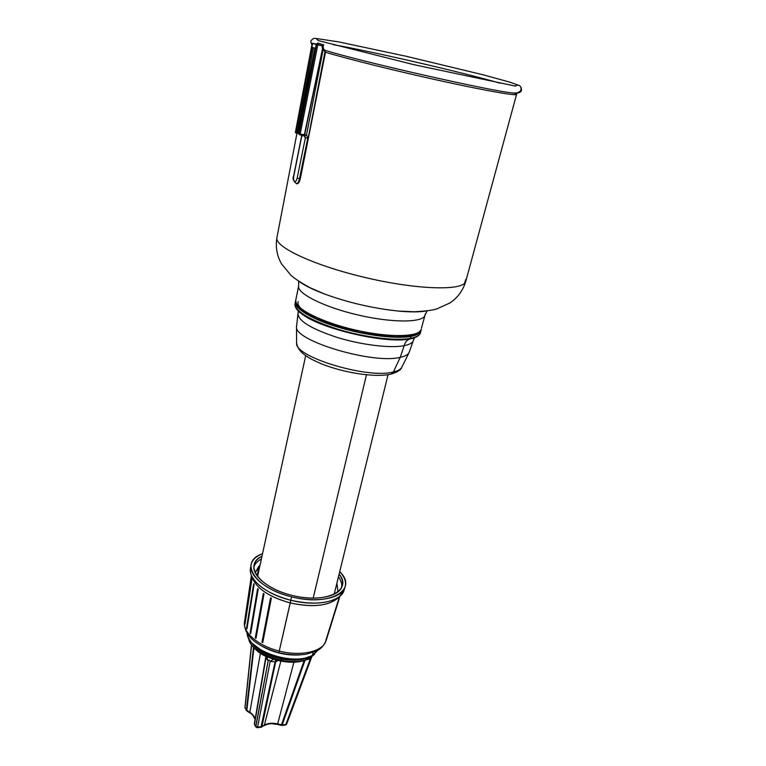 <?xml version="1.0" encoding="UTF-8"?>
<svg xmlns="http://www.w3.org/2000/svg" width="766" height="766" viewBox="0 0 766 766"><rect width="100%" height="100%" fill="white"/><g stroke="black" fill="none" stroke-linecap="round" stroke-linejoin="round"><path stroke-width="1.15" d="M313.198 598.122L366.454 374.813L313.198 598.122M247.38 624.625L247.456 625.707M252.359 577.286C256.246 588.326 268.885 596.877 290.266 602.938C310.881 607.438 326.23 606.251 336.312 599.376L337.796 598.055M252.627 578.225L253.45 580.245C259.023 590.155 271.298 597.719 290.266 602.938L279.255 651.043C301.134 656.759 323.175 651.54 325.971 640.74C323.175 651.54 301.134 656.759 279.255 651.043C258.286 646.016 242.516 632.381 244.507 621.935C242.516 632.381 258.286 646.016 279.255 651.043L290.793 600.257C316.061 606.787 341.157 601.674 344.03 590.337L345.073 586.976C346.462 582.103 344.671 576.999 339.721 571.666C358.833 589.81 329.887 606.969 291.578 596.829C254.331 588.173 238.389 561.43 262.527 553.78C255.691 556.403 251.842 560.233 250.98 565.26C248.845 576.195 267.248 591.017 291.578 596.829C316.99 603.397 342.21 598.313 345.073 586.976M254.149 584.161L253.852 583.692L253.479 584.87L253.852 583.692L254.149 584.161L246.939 628.896L254.149 584.161M271.356 598.208L270.599 597.815L270.436 598.466L270.704 599.338L271.356 598.217L262.748 642.569L271.356 598.217L262.748 642.569L271.356 598.208L270.599 597.815L262.374 642.301L271.356 598.217M245.005 624.051L251.957 579.029L245.005 624.051M250.654 633.741L258.199 589.102L257.74 588.633L257.433 590.002L257.73 588.642L258.199 589.111L250.654 633.741M263.159 594.301L255.298 637.954L255.988 638.375L264.021 593.861L263.399 593.42L263.169 594.809L264.021 593.87L255.997 638.375L264.021 593.87L255.997 638.375L263.38 594.952L255.413 637.906L263.389 593.43L264.021 593.87L263.169 594.809L255.298 637.954L263.169 594.809M257.587 590.155L250.281 633.377L257.587 590.155M244.986 618.985L251.468 575.467M279.255 651.043L278.929 652.718L279.255 651.043M262.748 642.569L262.125 642.167L270.455 599.213L261.962 642.205L262.738 642.569M246.939 628.896L254.14 584.171L246.93 628.896M250.07 633.271L257.424 589.696M244.699 623.514L251.459 580.053M251.392 575.592L244.881 619.435M339.443 596.934L326.287 640.213L339.443 596.944M325.789 640.635L339.233 597.336L325.789 640.635M262.441 642.415L270.379 598.955M262.001 642.176L270.436 598.466M246.489 628.379L253.479 585.013L246.508 628.321M246.556 628.398L253.479 584.879M326.201 640.405L339.319 598.275M337.978 591.869L336.896 583.156L337.978 591.869M258.803 566.323L255.212 572.681L260.009 565.337L258.822 566.333L257.232 576.022L258.803 566.323L259.377 568.219L258.822 566.333M341.665 587.369C342.172 584.008 341.1 580.504 338.438 576.875C341.1 580.504 342.172 584.008 341.665 587.369M261.388 559.017C257.405 561.105 254.906 563.776 253.881 567.022C254.906 563.776 257.405 561.105 261.388 559.017M292.028 595.364C315.812 601.511 339.462 596.771 342.143 586.124C343.264 582.342 342.249 578.349 339.108 574.136C353.069 590.538 325.732 604.278 292.028 595.364C259.281 587.742 243.061 564.571 261.982 556.26C257.29 558.682 254.618 561.851 253.977 565.768C251.966 576.032 269.249 589.916 292.028 595.364M250.98 565.26L250.444 568.726C248.308 579.67 266.606 594.473 290.793 600.257L291.578 596.829L290.793 600.257C312.633 605.025 328.853 603.79 339.472 596.561L344.049 590.27M338.515 597.26C329.485 605.906 313.409 607.792 290.266 602.938L290.793 600.257C270.704 594.732 257.73 586.766 251.861 576.338L253.45 580.245M261.043 645.661C273.309 652.747 286.513 655.811 300.655 654.853C286.513 655.811 273.309 652.747 261.043 645.661M312.471 655.217L313.16 652.383L312.471 655.217L318.541 649.779L312.471 655.217C293.914 666.659 246.815 650.583 247.217 633.243C246.815 650.583 293.914 666.659 312.471 655.217M308.535 657.4C294 664.486 262.786 657.247 252.857 644.484C262.786 657.247 294 664.486 308.535 657.4M309.79 657.984L310.077 656.788L309.79 657.984L314.481 654.308L309.79 657.984C293.186 668.201 251.315 655.093 248.873 639.093C251.315 655.093 293.186 668.201 309.79 657.984M273.979 659.392L266.501 656.539L261.704 653.704M276.516 660.12L275.674 661.786L278.001 660.493L275.674 661.786L270.13 661.489C269.555 659.947 268.904 659.689 268.196 660.713L266.061 658.128L266.013 656.567M281.515 659.641L280.04 660.196M275.999 659.986L275.147 661.757L270.13 661.489C269.555 659.947 268.904 659.689 268.196 660.713L266.061 658.128L265.936 656.28L254.331 723.918L265.946 656.29M275.952 659.966L275.099 661.757L275.952 659.966M273.452 659.229L270.13 661.489L257.615 727.173L270.13 661.489L273.347 659.21L265.658 656.146M266.223 656.414L268.196 660.713L266.501 656.548C259.54 654.298 249.142 644.713 248.701 638.748M273.433 659.22L272.447 658.904C287.059 663.404 299.362 663.308 309.368 658.616L314.788 654.078M281.821 725.412L285.44 725.076L285.814 724.559L282.194 724.895L285.814 724.559L285.44 725.076L286.647 724.119L311.609 657.324L310.335 658.904L307.367 659.574L310.335 658.904L285.814 724.559L286.656 724.1L285.814 724.559L310.335 658.904L311.685 657.151M308.392 658.521L307.654 657.697M281.39 725.124L277.598 724.205M261.12 727.25L261.934 726.599L260.957 727.346L275.099 661.757L261.321 726.829L257.615 727.173L261.934 726.599L275.674 661.786L261.934 726.599L264.356 725.105L280.844 661.106L264.356 725.105C267.899 723.133 272.342 722.731 277.675 723.88L293.885 662.217L277.675 723.88L281.467 724.799L304.092 660.723L281.467 724.799L282.194 724.895L304.964 660.455L282.194 724.895L281.811 725.412L282.194 724.895L281.467 724.799L281.811 725.412M251.459 645.049L244.957 707.353L251.574 645.202L245.043 707.679L246.413 710.063L253.9 647.988L246.844 710.436L249.793 712.313L260.45 653.254L249.793 712.313C252.809 714.247 254.551 716.536 255.011 719.178C254.551 716.536 252.809 714.247 249.793 712.313L249.907 712.993C251.554 713.376 253.249 715.492 254.992 719.331M244.957 707.353L246.489 710.589L253.469 647.529L246.413 710.063L245.168 708.282M275.674 661.786L275.147 661.757M254.427 724.492L255.825 726.924L268.196 660.713L255.748 726.398L257.615 727.173L257.252 727.69L257.615 727.173L255.748 726.398L254.331 723.918L255.873 727.011L257.204 727.7L261.522 727.164M254.456 724.531L265.955 657.946L254.331 723.918M261.934 726.599L264.021 725.613C270.475 722.989 270.465 723.544 277.541 724.464L277.589 724.253M277.541 724.464L281.333 725.383L281.467 724.799L277.675 723.88L277.541 724.464L277.675 723.88C272.342 722.731 267.899 723.133 264.356 725.105L261.599 727.116M246.413 710.063L249.793 712.313L249.907 712.993L246.853 710.953M296.499 326.22L296.614 343.111C294.268 356.879 367.939 379.16 393.398 371.97C397.813 370.945 400.589 369.413 401.729 367.383C401.087 369.825 397.564 372.065 391.139 374.095L393.398 371.97L400.254 357.32L404.18 345.677C409.848 344.528 412.97 342.641 413.525 340.018L414.253 338.141L409.877 338.945C406.938 339.989 405.032 342.23 404.18 345.677C409.848 344.528 412.97 342.641 413.525 340.018M295.676 300.894L295.015 303.623C294.594 306.17 295.992 308.899 299.219 311.81L302.685 314.548C321.94 329.15 385.375 343.79 408.948 339.079C385.375 343.79 321.94 329.15 302.685 314.548L297.419 310L302.685 314.548L298.242 311.36L298.031 313.351C297.869 320.695 310.862 328.71 337.011 337.385C361.581 344.959 390.44 348.425 404.18 345.677C390.44 348.425 361.581 344.959 337.011 337.385C310.862 328.71 297.869 320.695 298.031 313.351L296.499 326.718C293.905 340.736 373.195 364.472 400.254 357.32L393.398 371.97C367.939 379.16 294.268 356.879 296.614 343.111C297.294 347.41 299.803 351.201 304.131 354.495C309.1 357.856 309.34 358.536 321.835 363.984C344.26 372.956 375.531 377.81 391.139 374.095L393.398 371.97C397.813 370.945 400.589 369.413 401.729 367.383L409.044 352.695C407.876 354.773 404.946 356.314 400.254 357.32L404.18 345.677C405.032 342.23 406.938 339.989 409.877 338.945L415.469 337.356L410.088 338.878L411.064 336.389C417.604 335.125 420.946 332.961 421.108 329.916L420.515 332.597C419.845 335.269 416.522 337.184 410.576 338.333C416.522 337.184 419.845 335.269 420.515 332.597C419.806 335.077 417.374 336.925 413.228 338.141L408.948 339.079L410.576 338.333L411.064 336.389C417.01 335.249 420.323 333.354 421.003 330.692M296.499 326.718C293.905 340.736 373.195 364.472 400.254 357.32C404.946 356.314 407.876 354.773 409.044 352.695L413.506 340.114M295.695 300.846C292.583 307.166 309.426 318.254 336.58 326.699C363.659 335.163 395.993 339.261 411.064 336.389C396.319 339.185 365.104 335.374 338.352 327.235C309.876 317.957 295.561 309.435 295.417 301.699M295.015 303.623C295.149 311.408 309.445 319.949 337.892 329.246C364.635 337.385 395.83 341.167 410.576 338.333C395.83 341.167 364.635 337.385 337.892 329.246C309.445 319.949 295.149 311.408 295.015 303.623M293.818 175.883L293.78 176.094C293.34 178.823 293.598 180.613 294.575 181.485C295.657 181.82 296.528 180.671 297.179 178.047L300.301 178.804L325.493 52.232L324.765 50.211L324.286 50.451L324.908 52.078L309.847 130.22L325.493 52.232L324.765 50.211L324.286 50.451L324.908 52.078L300.301 178.804C299.18 182.586 297.993 184.204 296.739 183.687L297.112 183.744C298.29 183.83 299.353 182.184 300.301 178.804L299.487 178.689L307.75 138.263L306.563 134.663L306.371 135.209L300.176 134.05L304.686 134.816L322.429 49.148L322.093 45.701L312.202 43.26L316.195 44.514L315.458 48.363L316.195 44.514L315.458 48.363L311.877 47.224L315.429 48.354L316.569 44.629L298.999 133.744L298.548 133.514L315.037 48.229L298.558 133.437M293.637 175.95C292.315 178.421 293.244 180.987 296.423 183.639L296.423 183.639C297.744 183.39 298.769 181.743 299.487 178.689L307.75 138.263L305.069 137.478L304.198 135.563L322.429 49.148L324.286 50.451L323.195 49.35L306.563 134.663L307.75 138.263L305.069 137.478L304.361 136.444L304.686 134.816L306.371 135.209L304.226 135.563M297.39 133.428L298.319 132.738L297.438 133.437L314.922 48.191L297.917 132.69L296.701 133.313L297.141 132.556L298.319 132.738L305.691 96.152L298.606 132.757L297.141 132.556L313.505 47.741L297.141 132.556L295.523 132.039L312.279 43.289L311.877 47.224L312.643 43.403L317.775 44.916L300.176 134.05L299.362 134.548L304.705 135.764L306.563 134.663L323.195 49.35L322.429 49.148L322.093 45.701L316.406 44.122L317.957 43.001M295.982 132.259L312.317 47.368L295.982 132.259L296.308 133.169L295.982 132.259L297.141 132.556L296.681 133.313L295.398 132.604L295.982 132.259M314.95 48.21L298.472 133.456L299.362 134.548L300.176 134.05L317.775 44.916L321.471 45.701L316.569 44.629L298.999 133.744L299.554 134.778L304.217 135.563M317.028 44.122L312.279 43.289L295.398 132.604L296.04 133.035M296.308 133.169L297.677 133.447M298.472 133.456L299.468 134.72M518.199 92.964L513.076 93.002C492.26 91.413 360.786 61.586 324.765 50.211C323.089 48.842 322.745 47.061 323.712 44.868L317.928 43.087L317.631 43.758L317.928 43.087L323.712 44.868L322.093 45.701L323.712 44.868C322.745 47.061 323.089 48.842 324.765 50.211C360.786 61.586 492.26 91.413 513.076 93.002L516.82 93.711L516.571 94.39C516.6 96.114 485.807 90.752 440.843 80.861C395.945 70.999 346.088 58.58 325.493 52.232L324.908 52.078L325.493 52.232C346.088 58.58 395.945 70.999 440.843 80.861C485.807 90.752 516.6 96.114 516.571 94.39L516.207 93.912M333.363 44.696C370.198 51.025 463.966 72.684 499.882 83.149C463.966 72.684 370.198 51.025 333.363 44.696M515.528 85.897C517.596 84.633 519.319 84.949 520.708 86.836C521.684 89.699 520.727 91.585 517.816 92.495M324.487 293.991C348.482 302.714 373.157 308.411 398.502 311.082C409.829 312.126 418.868 312.135 425.618 311.12C418.868 312.135 409.829 312.126 398.502 311.082C373.157 308.411 348.482 302.714 324.487 293.991C313.677 289.902 305.433 285.89 299.774 281.955C305.433 285.89 313.677 289.902 324.487 293.991L310.278 287.834C301.028 282.778 294.584 278.604 290.956 275.3L281.629 264.011C276.957 255.959 275.387 247.169 276.919 237.651C274.276 246.968 315.046 266.013 367.249 278.01C419.433 290.113 464.253 290.821 465.795 281.256C464.253 290.821 419.433 290.113 367.249 278.01C315.046 266.013 274.276 246.968 276.919 237.651L296.949 133.361M398.502 311.082L413.937 311.772C424.45 311.274 432.053 310.335 436.744 308.957L450.054 302.896C457.752 297.696 463.009 290.486 465.795 281.256L465.833 279.399L464.493 283.353M427.016 311.149L425.044 315.075C423.636 322.716 393.102 323.137 358.584 315.123C324.047 307.195 296.681 293.407 298.644 285.9L298.644 285.9C296.681 293.407 324.047 307.195 358.584 315.123C393.102 323.137 423.636 322.716 425.044 315.075L425.159 314.05M295.781 300.109L295.762 300.186C293.742 308.037 320.839 322.103 355.146 329.964C389.425 337.93 419.845 337.155 421.357 329.179C419.845 337.155 389.425 337.93 355.146 329.964C320.839 322.103 293.742 308.037 295.762 300.186L295.781 300.109M421.472 328.107L425.044 315.075M301.182 308.727C298.386 305.96 297.409 303.556 298.252 301.517C297.409 303.556 298.386 305.96 301.182 308.727M317.967 40.368C316.569 38.195 314.788 37.764 312.643 39.066C311.954 40.722 309.426 39.267 311.906 44.811M302.235 135.228L302.254 136.089L303.575 135.458L302.254 136.089L301.919 135.17L293.78 176.094C293.34 178.823 293.598 180.613 294.575 181.485C295.657 181.82 296.528 180.671 297.179 178.047L305.414 137.641L304.322 135.592L305.414 137.641L297.179 178.047L299.487 178.689C298.769 181.743 297.744 183.39 296.423 183.639L297.112 183.744M304.15 135.544L299.64 134.787M304.418 135.639L305.069 137.478L304.763 135.802M302.254 136.089L301.775 135.802L293.646 175.95L301.804 135.151M257.577 576.482L305.691 355.635M334.177 594.234L388.046 374.698M251.641 575.879L244.507 621.935C243.645 637.417 259.76 647.251 278.929 652.718C288.514 654.911 297.562 655.409 306.065 654.221L315.889 651.244C320.418 649.396 323.779 645.891 325.971 640.74L326.01 640.615M261.962 642.214L262.585 642.55M255.298 637.954L255.796 638.317M336.312 599.376L339.472 596.561M339.778 596.312L339.405 597.518M318.627 649.731L312.049 655.84C302.532 660.359 290.62 660.819 276.287 657.218C268.636 655.007 262.106 651.895 256.696 647.892C250.922 643.603 246.776 635.627 247.169 633.156M309.081 656.711L306.323 657.745C307.989 657.735 293.493 660.981 281.199 658.243L263.676 652.086L252.665 643.622M265.898 656.261L265.955 657.927M295.389 132.346L312.202 43.26M315.64 38.405L338.744 41.91L406.133 56.263L483.327 74.857L509.802 82.134L518.352 85.17M298.663 281.515L298.644 285.9L295.762 300.186C295.982 304.274 298.29 307.865 302.685 310.958L315.477 318.254C328.451 323.74 343.235 328.423 359.848 332.31C373.406 334.895 385.777 336.398 396.97 336.829L410.356 335.881C415.67 335.048 419.337 332.817 421.357 329.179M465.795 281.256L516.571 94.39M513.076 93.002C520.43 93.576 522.967 91.518 520.708 86.836M515.7 86.156L414.013 64.717L317.89 40.493"/></g></svg>
